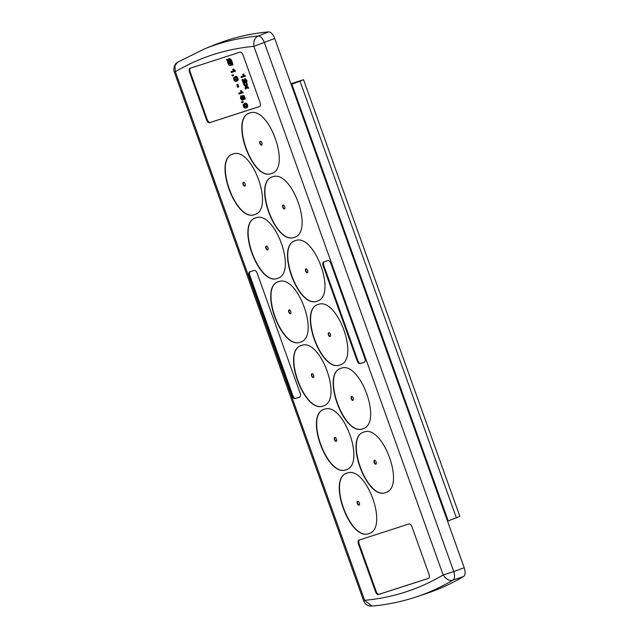 <?xml version="1.0" encoding="UTF-8"?>
<svg xmlns="http://www.w3.org/2000/svg" width="638" height="638" viewBox="0 0 638 638"><rect width="100%" height="100%" fill="white"/><g stroke="black" fill="none" stroke-linecap="round" stroke-linejoin="round"><path stroke-width="0.96" d="M290.92 83.753L303.513 79.686L459.878 516.405L447.533 521.166M456.393 517.92L300.027 81.209L291.167 84.455M300.027 81.209L303.513 79.686M448.219 520.943L291.853 84.232M177.707 62.197L177.707 62.197C175.338 63.258 174.03 65.842 173.791 69.933L174.214 71.751L175.378 71.711L174.924 65.666L177.707 62.197L204.272 48.99L214.424 44.875A741.42 370.71 69.7 0 1 268.47 31.9A8.23 4.115 69.7 0 1 274.707 38.471L464.209 567.732A8.23 4.115 69.7 0 1 463.491 576.553A741.42 370.71 69.7 0 1 427.253 593.228L416.869 596.713A741.093 370.542 69.7 0 0 453.092 580.046C454.782 578.61 455.014 575.787 453.777 571.576L443.171 574.958C446.616 579.679 449.926 581.377 453.092 580.046L463.491 576.553M464.209 567.732L453.777 571.576L264.276 42.323C262.553 38.28 260.559 36.175 258.294 36.015C254.801 37.522 253.334 40.968 253.9 46.343L274.707 38.471M174.214 71.751L363.668 600.884L364.641 600.318A732.807 366.403 -110.3 0 0 443.171 574.958L253.9 46.343A732.807 366.403 -110.3 0 0 175.378 71.711L364.641 600.318L371.938 606.1C387.457 604.688 402.434 601.562 416.869 596.713M372.09 606.084L371.938 606.1C365.383 605.909 365.167 603.181 363.668 600.884M359.05 540.083C357.958 540.585 357.782 541.973 358.524 544.254L375.439 591.498C376.316 593.739 377.345 594.744 378.533 594.504L428.425 578.387C429.518 577.892 429.693 576.497 428.951 574.216L412.036 526.972C411.159 524.731 410.13 523.726 408.934 523.973L359.003 540.099M254.139 270.4C255.336 270.161 256.364 271.158 257.242 273.399L300.075 393.04C300.825 395.321 300.65 396.716 299.549 397.211L295.203 398.614C294.014 398.854 292.978 397.857 292.1 395.616L249.267 275.975C248.525 273.694 248.7 272.298 249.793 271.804L254.139 270.4M360.175 363.612C358.987 363.851 357.95 362.855 357.073 360.614L323.235 266.102C322.493 263.813 322.668 262.425 323.761 261.931L327.82 260.615C329.009 260.376 330.045 261.381 330.923 263.614L364.761 358.133C365.502 360.414 365.327 361.802 364.234 362.304L360.175 363.612L364.489 362.185M189.59 72.445C188.848 70.164 189.023 68.776 190.124 68.274L240.008 52.164C241.196 51.925 242.225 52.922 243.102 55.163L260.017 102.407C260.767 104.688 260.591 106.083 259.491 106.578L209.607 122.695C208.419 122.935 207.382 121.938 206.505 119.697L189.59 72.445L190.268 72.198L207.183 119.442C208.06 121.683 209.089 122.679 210.277 122.448L259.746 106.466M363.923 432.054L363.612 432.165C343.89 437.78 366.683 500.383 385.615 492.592L385.926 492.48C405.648 486.874 382.856 424.27 363.923 432.054M368.836 533.599L369.147 533.496C388.869 527.881 366.076 465.277 347.144 473.069L346.833 473.173C327.111 478.787 349.903 541.391 368.836 533.599M324.303 409.261L323.992 409.373C304.27 414.987 327.063 477.591 345.987 469.799L346.298 469.696C366.021 464.081 343.228 401.477 324.303 409.261M341.083 368.254L340.772 368.365C321.05 373.98 343.842 436.575 362.767 428.792L363.086 428.68C382.8 423.066 360.007 360.47 341.083 368.254M318.234 304.454L317.923 304.557C298.201 310.172 320.994 372.775 339.926 364.984L340.237 364.88C359.96 359.266 337.167 296.662 318.234 304.454M323.147 405.999L323.458 405.888C343.18 400.273 320.388 337.677 301.455 345.461L301.144 345.573C281.422 351.187 304.214 413.783 323.147 405.999M278.615 281.661L278.296 281.765C258.581 287.379 281.374 349.983 300.299 342.199L300.61 342.088C320.332 336.473 297.539 273.869 278.615 281.661M295.394 240.646L295.083 240.757C275.361 246.372 298.153 308.975 317.078 301.184L317.389 301.08C337.111 295.466 314.319 232.862 295.394 240.646M272.546 176.846L272.235 176.957C252.512 182.572 275.305 245.167 294.238 237.384L294.549 237.272C314.271 231.658 291.478 169.062 272.546 176.846M277.458 278.391L277.769 278.288C297.491 272.673 274.699 210.069 255.766 217.861L255.455 217.965C235.733 223.579 258.526 286.183 277.458 278.391M232.926 154.053L232.607 154.165C212.893 159.779 235.685 222.375 254.61 214.591L254.921 214.48C274.643 208.865 251.851 146.269 232.926 154.053M249.705 113.046L249.394 113.149C229.672 118.764 252.465 181.367 271.389 173.576L271.7 173.472C291.422 167.858 268.63 105.254 249.705 113.046M359.728 539.836C358.628 540.338 358.452 541.726 359.194 544.007L376.117 591.251C376.986 593.492 378.023 594.488 379.211 594.249L428.68 578.275M299.804 397.099L295.873 398.367C294.684 398.606 293.655 397.61 292.778 395.369L249.936 275.728C249.195 273.447 249.37 272.051 250.471 271.557M324.439 261.684C323.338 262.178 323.163 263.566 323.905 265.847L357.751 360.366C358.628 362.599 359.657 363.604 360.845 363.365M190.794 68.027C189.701 68.529 189.518 69.917 190.268 72.198M364.258 431.934C343.842 436.456 366.874 500.734 385.95 492.464L386.094 492.416M347.479 472.941C327.063 477.463 350.095 541.75 369.171 533.48M324.638 409.141C304.222 413.663 327.254 477.942 346.322 469.68M341.418 368.126C321.002 372.648 344.034 436.934 363.11 428.664L363.253 428.616M318.569 304.326C298.153 308.848 321.185 373.134 340.261 364.864L340.405 364.816M301.79 345.341C281.374 349.863 304.406 414.142 323.482 405.872M278.95 281.533C258.534 286.055 281.565 350.342 300.634 342.072M295.729 240.526C275.313 245.048 298.345 309.326 317.421 301.056L317.557 301.008M272.881 176.718C252.465 181.248 275.496 245.526 294.573 237.256M256.101 217.733C235.685 222.255 258.717 286.534 277.793 278.272M233.261 153.933C212.845 158.455 235.877 222.734 254.945 214.464M250.04 112.918C229.624 117.44 252.656 181.726 271.724 173.456L271.868 173.408M240.973 76.696L243.66 75.826L242.584 74.415L243.261 74.168L245.407 76.201L241.284 77.565L240.973 76.696L243.636 75.802M243.82 84.655L245.71 85.994L246.372 83.929L246.746 84.974L246.292 86.409L247.592 87.334L247.967 88.387L246.085 87.047L245.415 89.113L245.04 88.068L245.502 86.632L243.82 84.655L244.49 84.407L245.901 85.404M246.372 83.929L247.05 83.674L247.424 84.726L246.962 86.162L248.645 88.14L247.967 88.387M246.563 87.39L246.093 88.865L245.415 89.113M228.938 58.736L229.034 58.704C230.159 58.433 231.139 59.318 231.969 61.36L232.974 64.805L232.296 65.052L231.578 64.422L231.235 65.06L232.256 64.175M231.323 65.188L230.653 65.435C229.576 65.706 228.627 64.837 227.79 62.843L227.359 60.706L226.618 60.06L226.665 59.398L227.694 59.462M233.691 69.008L235.438 71.177L231.307 72.541L230.996 71.663L233.66 70.77L232.615 69.39L233.691 69.008L233.022 69.255L234.561 70.866L235.231 70.611M231.722 75.34L232.407 75.603L232.695 75.021L233.006 75.898L232.559 76.042L231.722 75.34L233.077 75.348M232.248 75.164L233.364 74.774L233.675 75.651L233.006 75.898M237.942 78.179C238.333 79.902 238.014 80.819 236.977 80.93L236.299 81.178C235.414 81.696 234.577 81.162 233.771 79.551L233.556 77.924L235.406 76.552C236.283 76.026 237.129 76.568 237.942 78.179L237.264 78.426C237.655 80.157 237.336 81.074 236.299 81.178M237.48 84.471L237.878 84.344L238.787 86.88L237.719 87.262L236.81 84.726L237.48 84.471M238.7 93.188L241.395 92.319L240.319 90.907L240.989 90.66L243.142 92.701L239.019 94.065L238.7 93.188L241.371 92.295M241.084 96.809L240.917 98.26L242.209 99.376L242.464 97.766L241.467 95.812L243.485 95.939L244.649 99.169L244.202 99.313L243.301 96.793L242.281 96.737L242.95 97.877L242.552 100.238L241.555 99.983L240.51 98.388L240.725 95.947L241.084 96.809L241.754 96.561L241.587 98.013L242.879 99.129L242.233 99.368M241.467 95.812L244.163 95.684L245.319 98.922L244.649 99.169M242.958 96.49L243.62 97.63L243.222 99.991L242.552 100.238M240.725 95.947L241.523 96.003M241.3 102.104L241.993 102.367L242.281 101.793L242.592 102.67L242.145 102.814L241.3 102.104L242.663 102.12M241.834 101.936L242.95 101.546L243.261 102.415L242.592 102.67M247.528 104.943C247.919 106.674 247.6 107.591 246.555 107.694L245.885 107.95C245 108.468 244.163 107.926 243.357 106.323L243.142 104.696L244.992 103.324C245.869 102.798 246.715 103.34 247.528 104.943L246.85 105.198C247.241 106.929 246.922 107.846 245.885 107.95M244.514 78.865L246.268 80.739L246.069 83.147L242.847 80.563L244.043 83.897L243.604 84.041L242.001 79.583L245.75 82.27L245.861 80.851L244.514 78.865L245.183 78.618L246.938 80.492L246.739 82.9L246.069 83.147L246.739 82.9M244.051 81.8L244.713 83.65L244.043 83.897M242.001 79.583L243.014 79.319L246.428 82.023M242.584 74.415L243.668 74.032M242.99 74.279L244.529 75.89L245.207 75.643M244.529 75.89L244.737 76.456M246.746 84.974L247.424 84.726M246.292 86.409L246.962 86.162M247.592 87.334L248.27 87.087M226.665 59.398L227.431 60.076L228.356 58.951C229.465 58.664 230.438 59.549 231.291 61.607L231.666 63.792L232.288 64.414L232.966 64.167M232.288 64.414L232.296 65.052M231.291 61.607L231.969 61.36M231.666 63.792L232.336 63.545M234.561 70.866L234.76 71.424M230.996 71.663L233.683 70.794M232.615 69.39L233.022 69.255M232.695 75.021L233.364 74.774M235.294 76.592L234.736 76.799C235.621 76.281 236.467 76.823 237.264 78.426M236.81 84.726L237.878 84.344M237.208 84.591L238.11 87.135M240.319 90.907L241.403 90.524M240.725 90.779L242.265 92.382L242.934 92.135M242.265 92.382L242.464 92.949M240.917 98.26L241.587 98.013M243.485 95.939L244.163 95.684M242.95 97.877L243.62 97.63M242.281 101.793L242.95 101.546M244.88 103.364L244.322 103.571C245.207 103.053 246.045 103.587 246.85 105.198M246.268 80.739L246.938 80.492M242.344 79.575L243.014 79.319M243.891 80.827L244.561 80.579M228.197 62.612L228.875 62.364L231.004 64.215L230.326 64.462L231.004 63.912L227.925 61.208L228.197 62.612L230.398 64.438M231.115 63.314L230.86 61.774L228.715 59.908L228.284 60.163L228.021 60.594L231.115 63.314M228.715 59.908L228.284 60.163L228.962 59.908L228.699 60.347L231.044 62.404M235.047 77.677L234.17 79.423L235.988 80.3L236.865 78.546L236.307 77.716L234.888 77.732M235.725 77.429L234.84 79.176L236.658 80.053L236.14 80.252M244.633 104.449L243.756 106.195L245.574 107.072L246.451 105.318L245.885 104.48L244.474 104.504M245.311 104.201L244.426 105.948L246.244 106.825L245.726 107.017M227.973 61.75L228.643 61.503L228.875 62.364M228.021 60.594L228.699 60.347M229.385 59.661L228.962 59.908M234.17 79.423L234.84 79.176M243.756 106.195L244.426 105.948M259.897 143.502A2.074 1.037 -110.3 0 0 261.604 145.129A2.074 1.037 -110.3 0 0 261.867 142.872A2.074 1.037 -110.3 0 0 260.168 141.245A2.074 1.037 -110.3 0 0 259.897 143.502M243.118 184.518A2.074 1.037 -110.3 0 0 244.825 186.144A2.074 1.037 -110.3 0 0 245.088 183.88A2.074 1.037 -110.3 0 0 243.381 182.253A2.074 1.037 -110.3 0 0 243.118 184.518M265.958 248.318A2.074 1.037 -110.3 0 0 267.665 249.944A2.074 1.037 -110.3 0 0 267.936 247.68A2.074 1.037 -110.3 0 0 266.229 246.061A2.074 1.037 -110.3 0 0 265.958 248.318M282.746 207.31A2.074 1.037 -110.3 0 0 284.444 208.929A2.074 1.037 -110.3 0 0 284.715 206.672A2.074 1.037 -110.3 0 0 283.009 205.045A2.074 1.037 -110.3 0 0 282.746 207.31M305.586 271.11A2.074 1.037 -110.3 0 0 307.293 272.737A2.074 1.037 -110.3 0 0 307.556 270.472A2.074 1.037 -110.3 0 0 305.857 268.853A2.074 1.037 -110.3 0 0 305.586 271.11M288.807 312.126A2.074 1.037 -110.3 0 0 290.513 313.744A2.074 1.037 -110.3 0 0 290.776 311.488A2.074 1.037 -110.3 0 0 289.078 309.861A2.074 1.037 -110.3 0 0 288.807 312.126M311.655 375.926A2.074 1.037 -110.3 0 0 313.354 377.544A2.074 1.037 -110.3 0 0 313.625 375.288A2.074 1.037 -110.3 0 0 311.918 373.661A2.074 1.037 -110.3 0 0 311.655 375.926M328.434 334.91A2.074 1.037 -110.3 0 0 330.133 336.537A2.074 1.037 -110.3 0 0 330.404 334.28A2.074 1.037 -110.3 0 0 328.698 332.653A2.074 1.037 -110.3 0 0 328.434 334.91M351.275 398.718A2.074 1.037 -110.3 0 0 352.981 400.337A2.074 1.037 -110.3 0 0 353.245 398.08A2.074 1.037 -110.3 0 0 351.546 396.453A2.074 1.037 -110.3 0 0 351.275 398.718M334.495 439.726A2.074 1.037 -110.3 0 0 336.202 441.352A2.074 1.037 -110.3 0 0 336.465 439.088A2.074 1.037 -110.3 0 0 334.767 437.469A2.074 1.037 -110.3 0 0 334.495 439.726M357.344 503.526A2.074 1.037 -110.3 0 0 359.042 505.152A2.074 1.037 -110.3 0 0 359.314 502.896A2.074 1.037 -110.3 0 0 357.607 501.269A2.074 1.037 -110.3 0 0 357.344 503.526M374.123 462.518A2.074 1.037 -110.3 0 0 375.822 464.145A2.074 1.037 -110.3 0 0 376.093 461.88A2.074 1.037 -110.3 0 0 374.386 460.261A2.074 1.037 -110.3 0 0 374.123 462.518M290.665 313.657A2.074 1.037 69.7 0 1 289.142 311.998A2.074 1.037 69.7 0 1 289.253 309.829M359.202 505.065A2.074 1.037 69.7 0 1 357.679 503.406A2.074 1.037 69.7 0 1 357.79 501.237M267.824 249.849A2.074 1.037 69.7 0 1 266.301 248.198A2.074 1.037 69.7 0 1 266.405 246.029M336.362 441.257A2.074 1.037 69.7 0 1 334.83 439.606A2.074 1.037 69.7 0 1 334.942 437.437M307.452 272.641A2.074 1.037 69.7 0 1 305.921 270.983A2.074 1.037 69.7 0 1 306.033 268.813M353.141 400.249A2.074 1.037 69.7 0 1 351.61 398.591A2.074 1.037 69.7 0 1 351.721 396.421M261.755 145.041A2.074 1.037 69.7 0 1 260.232 143.383A2.074 1.037 69.7 0 1 260.344 141.213M330.293 336.449A2.074 1.037 69.7 0 1 328.769 334.791A2.074 1.037 69.7 0 1 328.881 332.621M284.604 208.841A2.074 1.037 69.7 0 1 283.081 207.183A2.074 1.037 69.7 0 1 283.192 205.013M313.513 377.457A2.074 1.037 69.7 0 1 311.99 375.798A2.074 1.037 69.7 0 1 312.102 373.629M244.976 186.049A2.074 1.037 69.7 0 1 243.453 184.39A2.074 1.037 69.7 0 1 243.564 182.221M375.981 464.049A2.074 1.037 69.7 0 1 374.458 462.39A2.074 1.037 69.7 0 1 374.57 460.221M204.272 48.99A741.093 370.542 69.7 0 1 258.294 36.015L268.47 31.9M379.211 594.249L378.533 594.504M375.439 591.498L376.117 591.251M359.194 544.007L358.524 544.254M295.873 398.367L295.203 398.614M292.1 395.616L292.778 395.369M249.936 275.728L249.267 275.975M357.073 360.614L357.751 360.366M323.905 265.847L323.235 266.102M209.607 122.695L210.277 122.448M206.505 119.697L207.183 119.442M246.428 85.978L247.097 85.731M246.651 86.664L247.321 86.417M231.355 65.172L230.685 65.419"/></g></svg>
